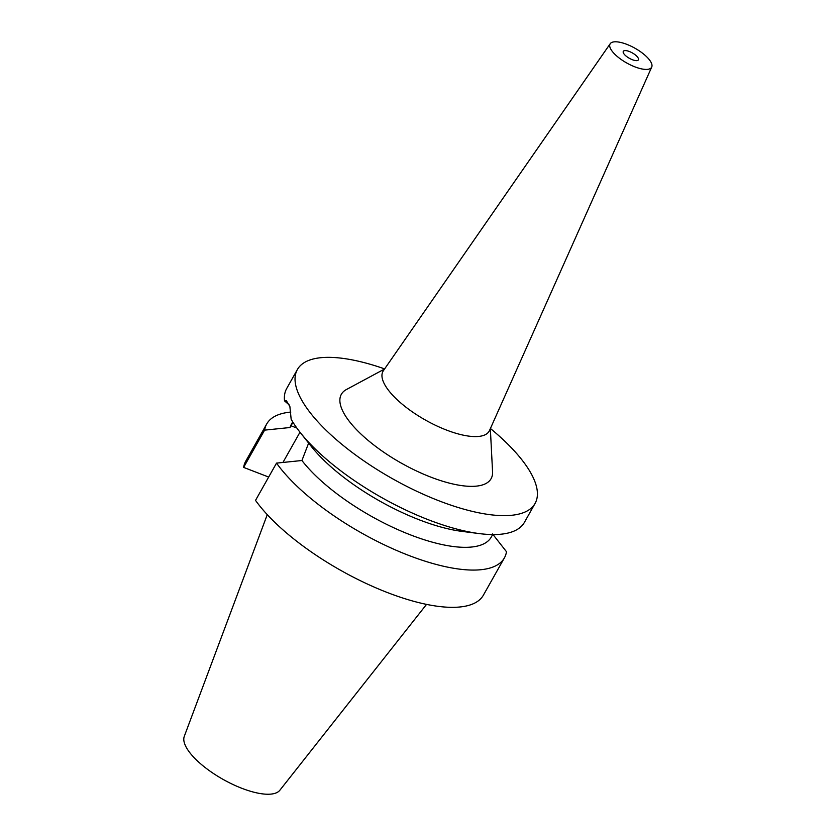 <?xml version="1.0" encoding="UTF-8"?>
<svg xmlns="http://www.w3.org/2000/svg" width="836" height="836" viewBox="0 0 836 836"><rect width="100%" height="100%" fill="white"/><g stroke="black" fill="none" stroke-linecap="round" stroke-linejoin="round"><path stroke-width="1.25" d="M267.269 514.642L184.275 736.38A54.946 19.51 29.4 0 0 241.991 788.358A54.946 19.51 29.4 0 0 279.861 790.239L426.538 604.386M276.528 463.113L255.523 500.377A136.404 48.436 29.4 0 0 387.852 592.724A136.404 48.436 29.4 0 0 483.396 595.148L504.39 557.894A136.404 48.436 -150.6 0 1 408.856 555.459A136.404 48.436 -150.6 0 1 276.528 463.113L301.921 460.511A114.751 40.745 29.4 0 0 410.894 535.04A114.751 40.745 29.4 0 0 491.265 537.078L492.676 534.57M243.621 467.397L264.615 430.132A136.404 48.436 -150.6 0 1 266.715 423.967L245.721 461.232A136.404 48.436 29.4 0 0 243.621 467.397L268.67 477.053M282.955 462.444L299.988 432.212M292.976 422.295L290.008 427.52L264.615 430.132M292.736 421.898L291.315 424.416A114.751 40.745 29.4 0 0 290.008 427.53M266.715 423.967A136.404 48.436 -150.6 0 1 290.844 412.075M504.39 557.894A136.404 48.436 -150.6 0 0 506.491 551.729L492.571 533.974M479.404 533.608L461.953 531.382A114.751 40.745 -150.6 0 1 419.432 519.887A114.751 40.745 -150.6 0 1 311.379 446.539L300.427 432.755A136.404 48.436 29.4 0 0 428.858 519.95A136.404 48.436 29.4 0 0 479.404 533.608A136.404 48.436 29.4 0 0 524.402 522.385L535.061 503.46A136.404 48.436 -150.6 0 1 439.527 501.025A136.404 48.436 -150.6 0 1 297.386 369.533A136.404 48.436 -150.6 0 1 384.633 368.906M301.921 460.511L308.672 442.996M300.427 432.755A136.404 48.436 29.4 0 1 291.158 419.244L289.883 406.547L286.445 400.852L284.522 400.872L289.475 405.167M297.386 369.533L286.727 388.458A136.404 48.436 29.4 0 0 284.522 400.872M490.408 428.502A136.404 48.436 -150.6 0 1 535.061 503.46M384.55 369.021L346.459 389.503A85.941 30.524 29.4 0 0 356.502 429.631A85.941 30.524 29.4 0 0 430.906 477.157A85.941 30.524 29.4 0 0 492.561 471.828L490.345 428.638M610.238 43.681L383.379 370.703A60.944 21.642 29.4 0 0 446.508 430.059A60.944 21.642 -150.6 0 0 489.52 430.498L651.725 67.047A23.816 8.454 -150.6 0 1 634.911 66.87A23.816 8.454 -150.6 0 1 610.238 43.681A23.816 8.454 -150.6 0 1 626.77 44.339A23.816 8.454 -150.6 0 1 651.725 67.047M629.362 51.508A8.663 3.072 29.4 0 0 623.301 51.351A8.663 3.072 29.4 0 0 632.319 59.701A8.663 3.072 29.4 0 0 638.39 59.858A8.663 3.072 29.4 0 0 629.362 51.508M296.832 428.022L291.001 425.775"/></g></svg>
